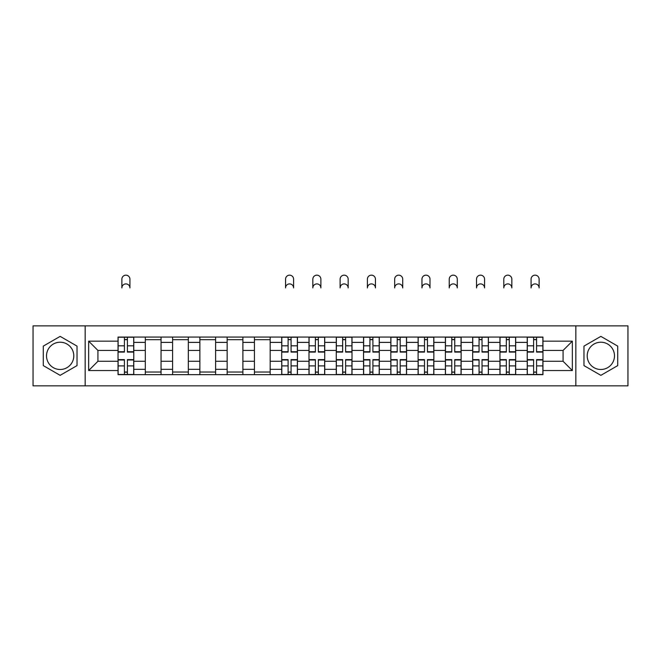 <?xml version="1.0" encoding="UTF-8"?>
<svg xmlns="http://www.w3.org/2000/svg" width="661" height="661" viewBox="0 0 661 661"><rect width="100%" height="100%" fill="white"/><g stroke="black" fill="none" stroke-linecap="round" stroke-linejoin="round"><path stroke-width="0.99" d="M60.151 369.499A13.641 13.641 0 0 1 46.518 355.858A13.641 13.641 0 0 1 60.151 342.216A13.641 13.641 0 0 1 73.792 355.858A13.641 13.641 0 0 1 60.151 369.499M600.849 369.499A13.641 13.641 0 0 1 587.208 355.858A13.641 13.641 0 0 1 600.849 342.216A13.641 13.641 0 0 1 614.482 355.858A13.641 13.641 0 0 1 600.849 369.499M575.838 385.842L627.95 385.842L627.95 325.865L33.05 325.865L33.05 385.842L575.838 385.842L575.838 325.865M145.313 374.655L145.313 342.39L133.77 342.39L133.77 374.655M133.77 342.39L133.77 337.06M145.313 342.39L145.313 337.06M161.053 337.06L161.053 374.655M172.595 374.655L172.595 337.06M188.335 337.06L188.335 374.655M199.87 374.655L199.87 337.06M215.61 337.06L215.61 374.655M227.153 374.655L227.153 337.06M242.893 337.06L242.893 374.655M254.435 374.655L254.435 337.06M270.167 337.06L270.167 374.655M281.71 374.655L281.71 337.06M297.45 337.06L297.45 374.655M308.993 374.655L308.993 337.06M324.733 337.06L324.733 374.655M336.267 374.655L336.267 337.06M352.007 337.06L352.007 374.655M363.55 374.655L363.55 337.06M379.29 337.06L379.29 374.655M390.833 374.655L390.833 337.06M406.565 337.06L406.565 374.655M418.107 374.655L418.107 337.06M433.847 337.06L433.847 374.655M445.39 374.655L445.39 337.06M461.13 337.06L461.13 374.655M472.665 374.655L472.665 337.06M488.405 337.06L488.405 374.655M499.947 374.655L499.947 337.06M515.687 337.06L515.687 374.655M527.23 374.655L527.23 337.06M527.23 361.278L515.687 361.278M499.947 361.278L488.405 361.278M472.665 361.278L461.13 361.278M445.39 361.278L433.847 361.278M418.107 361.278L406.565 361.278M390.833 361.278L379.29 361.278M363.55 361.278L352.007 361.278M336.267 361.278L324.733 361.278M308.993 361.278L297.45 361.278M281.71 361.278L270.167 361.278M254.435 361.278L242.893 361.278M227.153 361.278L215.61 361.278M199.87 361.278L188.335 361.278M172.595 361.278L161.053 361.278M145.313 361.278L133.77 361.278M527.23 350.437L515.687 350.437M499.947 350.437L488.405 350.437M472.665 350.437L461.13 350.437M445.39 350.437L433.847 350.437M418.107 350.437L406.565 350.437M390.833 350.437L379.29 350.437M363.55 350.437L352.007 350.437M336.267 350.437L324.733 350.437M308.993 350.437L297.45 350.437M281.71 350.437L270.167 350.437M254.435 350.437L242.893 350.437M227.153 350.437L215.61 350.437M199.87 350.437L188.335 350.437M172.595 350.437L161.053 350.437M145.313 350.437L133.77 350.437M97.927 361.278L118.038 361.278L118.038 350.437L97.927 350.437L97.927 361.278L88.657 370.548L88.657 341.167L118.038 341.167L118.038 350.437M542.962 350.437L542.962 361.278L563.073 361.278L563.073 350.437L542.962 350.437L542.962 337.06L118.038 337.06L118.038 341.167M542.962 341.167L572.343 341.167L572.343 370.548L542.962 370.548L542.962 361.278M118.038 361.278L118.038 374.655L542.962 374.655L542.962 370.548M118.038 370.548L88.657 370.548M85.162 385.842L85.162 325.865M77.031 346.116L60.151 336.375L43.279 346.116L43.279 365.599L60.151 375.341L77.031 365.599L77.031 346.116M617.721 346.116L600.849 336.375L583.969 346.116L583.969 365.599L600.849 375.341L617.721 365.599L617.721 346.116M127.391 372.027L124.417 372.027M124.417 339.68L127.391 339.68M161.053 372.027L145.313 372.027M145.313 339.68L161.053 339.68M188.335 372.027L172.595 372.027M172.595 339.68L188.335 339.68M215.61 372.027L199.87 372.027M199.87 339.68L215.61 339.68M242.893 372.027L227.153 372.027M227.153 339.68L242.893 339.68M270.167 372.027L254.435 372.027M254.435 339.68L270.167 339.68M291.071 372.027L288.097 372.027M288.097 339.68L291.071 339.68M318.346 372.027L315.371 372.027M315.371 339.68L318.346 339.68M345.629 372.027L342.654 372.027M342.654 339.68L345.629 339.68M372.903 372.027L369.929 372.027M369.929 339.68L372.903 339.68M400.186 372.027L397.211 372.027M397.211 339.68L400.186 339.68M427.46 372.027L424.494 372.027M424.494 339.68L427.46 339.68M454.743 372.027L451.769 372.027M451.769 339.68L454.743 339.68M482.026 372.027L479.051 372.027M479.051 339.68L482.026 339.68M509.3 372.027L506.326 372.027M506.326 339.68L509.3 339.68M536.583 372.027L533.609 372.027M533.609 339.68L536.583 339.68M88.657 341.167L97.927 350.437M563.073 361.278L572.343 370.548M563.073 350.437L572.343 341.167M129.928 287.923A4.024 4.024 0 0 0 125.904 283.9A4.024 4.024 0 0 0 121.88 287.923L121.88 279.173A4.024 4.024 0 0 1 125.904 275.158A4.024 4.024 0 0 1 129.928 279.173L129.928 287.923M127.391 352.098L127.391 337.234L133.687 337.234L133.687 352.098L127.391 352.098M124.417 339.506L127.391 339.506M124.417 337.234L118.121 337.234L118.121 352.098L124.417 352.098L124.417 337.234L127.391 337.234M124.417 359.617L124.417 374.481L118.121 374.481L118.121 359.617L124.417 359.617M127.391 372.209L124.417 372.209M127.391 374.481L133.687 374.481L133.687 359.617L127.391 359.617L127.391 374.481L124.417 374.481M293.6 287.923A4.024 4.024 0 0 0 289.584 283.9A4.024 4.024 0 0 0 285.56 287.923L285.56 279.173A4.024 4.024 0 0 1 289.584 275.158A4.024 4.024 0 0 1 293.6 279.173L293.6 287.923M291.071 352.098L291.071 337.234L297.359 337.234L297.359 352.098L291.071 352.098M288.097 339.506L291.071 339.506M288.097 337.234L281.801 337.234L281.801 352.098L288.097 352.098L288.097 337.234L291.071 337.234M288.097 359.617L288.097 374.481L281.801 374.481L281.801 359.617L288.097 359.617M291.071 372.209L288.097 372.209M291.071 374.481L297.359 374.481L297.359 359.617L291.071 359.617L291.071 374.481L288.097 374.481M320.882 287.923A4.024 4.024 0 0 0 316.859 283.9A4.024 4.024 0 0 0 312.835 287.923L312.835 279.173A4.024 4.024 0 0 1 316.859 275.158A4.024 4.024 0 0 1 320.882 279.173L320.882 287.923M318.346 352.098L318.346 337.234L324.642 337.234L324.642 352.098L318.346 352.098M315.371 339.506L318.346 339.506M315.371 337.234L309.075 337.234L309.075 352.098L315.371 352.098L315.371 337.234L318.346 337.234M348.165 287.923A4.024 4.024 0 0 0 344.141 283.9A4.024 4.024 0 0 0 340.118 287.923L340.118 279.173A4.024 4.024 0 0 1 344.141 275.158A4.024 4.024 0 0 1 348.165 279.173L348.165 287.923M345.629 352.098L345.629 337.234L351.925 337.234L351.925 352.098L345.629 352.098M342.654 339.506L345.629 339.506M342.654 337.234L336.358 337.234L336.358 352.098L342.654 352.098L342.654 337.234L345.629 337.234M375.44 287.923A4.024 4.024 0 0 0 371.416 283.9A4.024 4.024 0 0 0 367.4 287.923L367.4 279.173A4.024 4.024 0 0 1 371.416 275.158A4.024 4.024 0 0 1 375.44 279.173L375.44 287.923M372.903 352.098L372.903 337.234L379.199 337.234L379.199 352.098L372.903 352.098M369.929 339.506L372.903 339.506M369.929 337.234L363.641 337.234L363.641 352.098L369.929 352.098L369.929 337.234L372.903 337.234M402.723 287.923A4.024 4.024 0 0 0 398.699 283.9A4.024 4.024 0 0 0 394.675 287.923L394.675 279.173A4.024 4.024 0 0 1 398.699 275.158A4.024 4.024 0 0 1 402.723 279.173L402.723 287.923M400.186 352.098L400.186 337.234L406.482 337.234L406.482 352.098L400.186 352.098M397.211 339.506L400.186 339.506M397.211 337.234L390.915 337.234L390.915 352.098L397.211 352.098L397.211 337.234L400.186 337.234M429.997 287.923A4.024 4.024 0 0 0 425.981 283.9A4.024 4.024 0 0 0 421.958 287.923L421.958 279.173A4.024 4.024 0 0 1 425.981 275.158A4.024 4.024 0 0 1 429.997 279.173L429.997 287.923M427.46 352.098L427.46 337.234L433.756 337.234L433.756 352.098L427.46 352.098M424.494 339.506L427.46 339.506M424.494 337.234L418.198 337.234L418.198 352.098L424.494 352.098L424.494 337.234L427.46 337.234M457.28 287.923A4.024 4.024 0 0 0 453.256 283.9A4.024 4.024 0 0 0 449.232 287.923L449.232 279.173A4.024 4.024 0 0 1 453.256 275.158A4.024 4.024 0 0 1 457.28 279.173L457.28 287.923M454.743 352.098L454.743 337.234L461.039 337.234L461.039 352.098L454.743 352.098M451.769 339.506L454.743 339.506M451.769 337.234L445.473 337.234L445.473 352.098L451.769 352.098L451.769 337.234L454.743 337.234M484.563 287.923A4.024 4.024 0 0 0 480.539 283.9A4.024 4.024 0 0 0 476.515 287.923L476.515 279.173A4.024 4.024 0 0 1 480.539 275.158A4.024 4.024 0 0 1 484.563 279.173L484.563 287.923M482.026 352.098L482.026 337.234L488.322 337.234L488.322 352.098L482.026 352.098M479.051 339.506L482.026 339.506M479.051 337.234L472.755 337.234L472.755 352.098L479.051 352.098L479.051 337.234L482.026 337.234M511.837 287.923A4.024 4.024 0 0 0 507.813 283.9A4.024 4.024 0 0 0 503.798 287.923L503.798 279.173A4.024 4.024 0 0 1 507.813 275.158A4.024 4.024 0 0 1 511.837 279.173L511.837 287.923M509.3 352.098L509.3 337.234L515.597 337.234L515.597 352.098L509.3 352.098M506.326 339.506L509.3 339.506M506.326 337.234L500.038 337.234L500.038 352.098L506.326 352.098L506.326 337.234L509.3 337.234M315.371 359.617L315.371 374.481L309.075 374.481L309.075 359.617L315.371 359.617M318.346 372.209L315.371 372.209M318.346 374.481L324.642 374.481L324.642 359.617L318.346 359.617L318.346 374.481L315.371 374.481M342.654 359.617L342.654 374.481L336.358 374.481L336.358 359.617L342.654 359.617M345.629 372.209L342.654 372.209M345.629 374.481L351.925 374.481L351.925 359.617L345.629 359.617L345.629 374.481L342.654 374.481M369.929 359.617L369.929 374.481L363.641 374.481L363.641 359.617L369.929 359.617M372.903 372.209L369.929 372.209M372.903 374.481L379.199 374.481L379.199 359.617L372.903 359.617L372.903 374.481L369.929 374.481M397.211 359.617L397.211 374.481L390.915 374.481L390.915 359.617L397.211 359.617M400.186 372.209L397.211 372.209M400.186 374.481L406.482 374.481L406.482 359.617L400.186 359.617L400.186 374.481L397.211 374.481M424.494 359.617L424.494 374.481L418.198 374.481L418.198 359.617L424.494 359.617M427.46 372.209L424.494 372.209M427.46 374.481L433.756 374.481L433.756 359.617L427.46 359.617L427.46 374.481L424.494 374.481M451.769 359.617L451.769 374.481L445.473 374.481L445.473 359.617L451.769 359.617M454.743 372.209L451.769 372.209M454.743 374.481L461.039 374.481L461.039 359.617L454.743 359.617L454.743 374.481L451.769 374.481M479.051 359.617L479.051 374.481L472.755 374.481L472.755 359.617L479.051 359.617M482.026 372.209L479.051 372.209M482.026 374.481L488.322 374.481L488.322 359.617L482.026 359.617L482.026 374.481L479.051 374.481M506.326 359.617L506.326 374.481L500.038 374.481L500.038 359.617L506.326 359.617M509.3 372.209L506.326 372.209M509.3 374.481L515.597 374.481L515.597 359.617L509.3 359.617L509.3 374.481L506.326 374.481M539.12 287.923A4.024 4.024 0 0 0 535.096 283.9A4.024 4.024 0 0 0 531.072 287.923L531.072 279.173A4.024 4.024 0 0 1 535.096 275.158A4.024 4.024 0 0 1 539.12 279.173L539.12 287.923M536.583 352.098L536.583 337.234L542.879 337.234L542.879 352.098L536.583 352.098M533.609 339.506L536.583 339.506M533.609 337.234L527.313 337.234L527.313 352.098L533.609 352.098L533.609 337.234L536.583 337.234M533.609 359.617L533.609 374.481L527.313 374.481L527.313 359.617L533.609 359.617M536.583 372.209L533.609 372.209M536.583 374.481L542.879 374.481L542.879 359.617L536.583 359.617L536.583 374.481L533.609 374.481M499.947 342.39L488.405 342.39M472.665 342.39L461.13 342.39M445.39 342.39L433.847 342.39M418.107 342.39L406.565 342.39M390.833 342.39L379.29 342.39M363.55 342.39L352.007 342.39M336.267 342.39L324.733 342.39M308.993 342.39L297.45 342.39M281.71 342.39L270.167 342.39M254.435 342.39L242.893 342.39M227.153 342.39L215.61 342.39M199.87 342.39L188.335 342.39M172.595 342.39L161.053 342.39M527.23 342.39L515.687 342.39M499.947 369.317L488.405 369.317M472.665 369.317L461.13 369.317M445.39 369.317L433.847 369.317M418.107 369.317L406.565 369.317M390.833 369.317L379.29 369.317M363.55 369.317L352.007 369.317M336.267 369.317L324.733 369.317M308.993 369.317L297.45 369.317M281.71 369.317L270.167 369.317M254.435 369.317L242.893 369.317M227.153 369.317L215.61 369.317M199.87 369.317L188.335 369.317M172.595 369.317L161.053 369.317M145.313 369.317L133.77 369.317M527.23 369.317L515.687 369.317M127.391 351.726L133.687 351.726M127.391 345.819L133.687 345.819M118.121 351.726L124.417 351.726M118.121 345.819L124.417 345.819M124.417 359.989L118.121 359.989M124.417 365.888L118.121 365.888M133.687 359.989L127.391 359.989M133.687 365.888L127.391 365.888M291.071 351.726L297.359 351.726M291.071 345.819L297.359 345.819M281.801 351.726L288.097 351.726M281.801 345.819L288.097 345.819M288.097 359.989L281.801 359.989M288.097 365.888L281.801 365.888M297.359 359.989L291.071 359.989M297.359 365.888L291.071 365.888M318.346 351.726L324.642 351.726M318.346 345.819L324.642 345.819M309.075 351.726L315.371 351.726M309.075 345.819L315.371 345.819M345.629 351.726L351.925 351.726M345.629 345.819L351.925 345.819M336.358 351.726L342.654 351.726M336.358 345.819L342.654 345.819M372.903 351.726L379.199 351.726M372.903 345.819L379.199 345.819M363.641 351.726L369.929 351.726M363.641 345.819L369.929 345.819M400.186 351.726L406.482 351.726M400.186 345.819L406.482 345.819M390.915 351.726L397.211 351.726M390.915 345.819L397.211 345.819M427.46 351.726L433.756 351.726M427.46 345.819L433.756 345.819M418.198 351.726L424.494 351.726M418.198 345.819L424.494 345.819M454.743 351.726L461.039 351.726M454.743 345.819L461.039 345.819M445.473 351.726L451.769 351.726M445.473 345.819L451.769 345.819M482.026 351.726L488.322 351.726M482.026 345.819L488.322 345.819M472.755 351.726L479.051 351.726M472.755 345.819L479.051 345.819M509.3 351.726L515.597 351.726M509.3 345.819L515.597 345.819M500.038 351.726L506.326 351.726M500.038 345.819L506.326 345.819M315.371 359.989L309.075 359.989M315.371 365.888L309.075 365.888M324.642 359.989L318.346 359.989M324.642 365.888L318.346 365.888M342.654 359.989L336.358 359.989M342.654 365.888L336.358 365.888M351.925 359.989L345.629 359.989M351.925 365.888L345.629 365.888M369.929 359.989L363.641 359.989M369.929 365.888L363.641 365.888M379.199 359.989L372.903 359.989M379.199 365.888L372.903 365.888M397.211 359.989L390.915 359.989M397.211 365.888L390.915 365.888M406.482 359.989L400.186 359.989M406.482 365.888L400.186 365.888M424.494 359.989L418.198 359.989M424.494 365.888L418.198 365.888M433.756 359.989L427.46 359.989M433.756 365.888L427.46 365.888M451.769 359.989L445.473 359.989M451.769 365.888L445.473 365.888M461.039 359.989L454.743 359.989M461.039 365.888L454.743 365.888M479.051 359.989L472.755 359.989M479.051 365.888L472.755 365.888M488.322 359.989L482.026 359.989M488.322 365.888L482.026 365.888M506.326 359.989L500.038 359.989M506.326 365.888L500.038 365.888M515.597 359.989L509.3 359.989M515.597 365.888L509.3 365.888M536.583 351.726L542.879 351.726M536.583 345.819L542.879 345.819M527.313 351.726L533.609 351.726M527.313 345.819L533.609 345.819M533.609 359.989L527.313 359.989M533.609 365.888L527.313 365.888M542.879 359.989L536.583 359.989M542.879 365.888L536.583 365.888"/></g></svg>
